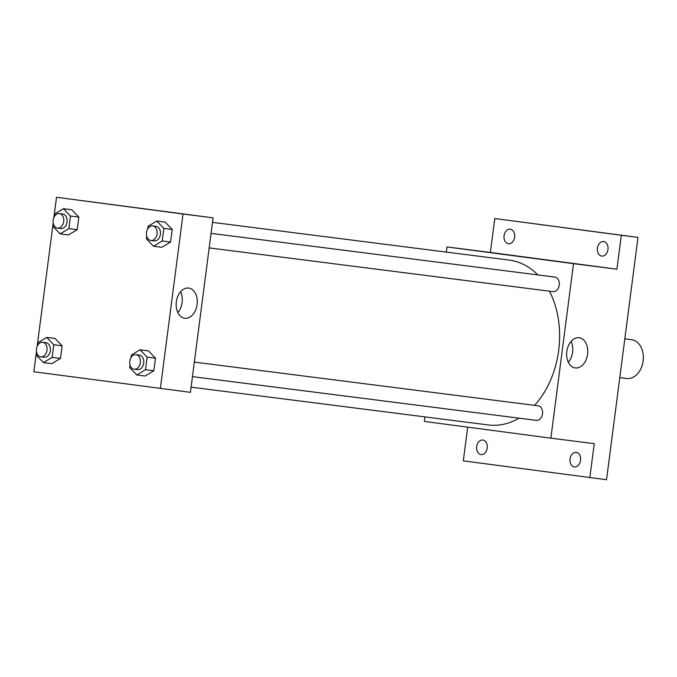 <?xml version="1.0" encoding="UTF-8"?>
<svg xmlns="http://www.w3.org/2000/svg" width="677" height="677" viewBox="0 0 677 677"><rect width="100%" height="100%" fill="white"/><g stroke="black" fill="none" stroke-linecap="round" stroke-linejoin="round"><path stroke-width="1.02" d="M619.785 377.622L626.623 378.494A19.548 14.183 -82.8 0 0 643.15 360.917A19.548 14.183 -82.8 0 0 631.607 339.71A19.548 14.183 -82.8 0 0 631.556 339.702L624.82 338.847M446.321 252.098L446.998 246.936L490.385 252.453L494.785 218.519L637.996 237.39L606.524 479.722L463.313 460.859L467.689 427.153M446.998 246.936L573.521 263.675L550.858 438.154L424.335 421.416L424.919 416.888M504.06 235.774A7.329 5.314 97.2 0 1 510.255 229.198A7.329 5.314 97.2 0 1 514.605 237.17A7.329 5.314 97.2 0 1 508.402 243.745A7.329 5.314 97.2 0 1 504.06 235.774M597.41 248.12A7.329 5.314 97.2 0 1 603.605 241.545A7.329 5.314 97.2 0 1 607.954 249.517A7.329 5.314 97.2 0 1 601.751 256.092A7.329 5.314 97.2 0 1 597.41 248.12M490.385 252.453L616.908 269.192L621.317 235.266L637.996 237.39M494.785 218.519L621.317 235.266M573.521 263.675L616.908 269.192M550.858 438.154L594.245 443.672L589.836 477.598M579.165 337.738A15.216 10.477 -82.5 0 1 579.207 337.738A15.216 10.477 -82.5 0 1 587.594 354.198A15.216 10.477 -82.5 0 1 575.213 367.916A15.216 10.477 -82.5 0 1 566.818 351.481A15.216 10.477 -82.5 0 1 579.165 337.738M570.026 458.955A7.329 5.314 97.2 0 1 576.22 452.38A7.329 5.314 97.2 0 1 580.57 460.352A7.329 5.314 97.2 0 1 574.367 466.927A7.329 5.314 97.2 0 1 570.026 458.955M476.676 446.608A7.329 5.314 97.2 0 1 482.87 440.033A7.329 5.314 97.2 0 1 487.22 447.996A7.329 5.314 97.2 0 1 481.025 454.572A7.329 5.314 97.2 0 1 476.676 446.608M537.851 274.913A83.085 60.27 -82.8 0 0 509.629 260.146A83.085 60.27 -82.8 0 0 509.409 260.12L212.485 222.361M191.083 387.151L488.447 424.97A83.085 60.27 -82.8 0 0 519.022 418.158M534.576 405.354A83.085 60.27 -82.8 0 0 549.428 291.169M194.341 362.093L538.164 405.811A7.329 5.314 -82.8 0 0 538.164 405.811A7.329 5.314 -82.8 0 1 542.514 413.765A7.329 5.314 -82.8 0 1 536.319 420.358L192.454 376.632M211.055 233.362L554.886 277.079A7.329 5.314 97.2 0 1 559.236 285.025A7.329 5.314 97.2 0 1 553.033 291.626A7.329 5.314 97.2 0 1 553.016 291.626L209.168 247.9M517.346 256.202L528.602 257.658L517.346 256.202M571.083 341.411A15.216 10.477 -82.5 0 1 568.325 362.254M53.872 217.588L56.513 197.278L213.077 217.842L190.415 392.322L33.85 371.758L36.473 351.566M37.159 346.311L53.195 222.843M130.974 357.718L131.321 355.027L140.046 349.781L148.39 350.838L155.482 358.184L153.848 370.776L145.123 376.023L136.779 374.965L129.688 367.619L130.035 364.954M54.346 216.64L54.693 213.94L63.418 208.694L71.762 209.76L78.854 217.097L77.22 229.689L68.495 234.944L60.151 233.878L53.06 226.533L53.407 223.875M56.513 197.278L183.035 214.017L160.373 388.505M37.624 345.372L37.98 342.672L46.705 337.425L55.049 338.483L62.132 345.829L60.498 358.421L51.774 363.667L43.43 362.61L36.338 355.264L36.685 352.607M147.696 228.995L148.043 226.296L156.768 221.049L165.112 222.107L172.203 229.452L170.57 242.044L161.845 247.291L153.501 246.233L146.41 238.888L146.757 236.231M183.035 214.017L213.077 217.842M188.688 288.08A15.216 10.477 -82.5 0 1 188.722 288.08A15.216 10.477 -82.5 0 1 197.109 304.54A15.216 10.477 -82.5 0 1 184.728 318.258A15.216 10.477 -82.5 0 1 176.333 301.824A15.216 10.477 -82.5 0 1 188.688 288.08M133.538 207.399L144.793 208.846L133.538 207.399M131.507 207.12L144.751 208.846M180.598 291.753A15.216 10.477 -82.5 0 1 177.839 312.596M156.768 221.049L163.859 228.386L162.226 240.978L153.501 246.233M150.869 240.487L154.212 240.91A7.329 5.314 -82.8 0 0 160.407 234.327A7.329 5.314 -82.8 0 0 156.074 226.372A7.329 5.314 -82.8 0 0 156.057 226.363L152.723 225.94A7.329 5.314 -82.8 0 0 146.52 232.541A7.329 5.314 -82.8 0 0 150.869 240.487A7.329 5.314 -82.8 0 0 157.072 233.895A7.329 5.314 -82.8 0 0 152.74 225.94A7.329 5.314 -82.8 0 0 152.723 225.94M165.112 222.107L172.203 229.452L170.57 242.044L161.845 247.291M163.859 228.386L172.203 229.452M162.226 240.978L170.57 242.044M140.046 349.781L147.137 357.117L145.504 369.71L136.779 374.965M134.156 369.219L137.49 369.642A7.329 5.314 -82.8 0 0 143.685 363.05A7.329 5.314 -82.8 0 0 139.36 355.095A7.329 5.314 -82.8 0 0 139.344 355.095L136.001 354.672A7.329 5.314 -82.8 0 0 129.798 361.273A7.329 5.314 -82.8 0 0 134.156 369.219A7.329 5.314 -82.8 0 0 140.351 362.627A7.329 5.314 -82.8 0 0 136.018 354.672A7.329 5.314 -82.8 0 0 136.001 354.672M148.39 350.838L155.482 358.184L153.848 370.776L145.123 376.023M147.137 357.117L155.482 358.184M145.504 369.71L153.848 370.776M63.418 208.694L70.51 216.039L68.876 228.631L60.151 233.878M57.52 228.132L60.862 228.564A7.329 5.314 -82.8 0 0 67.057 221.971A7.329 5.314 -82.8 0 0 62.733 214.017A7.329 5.314 -82.8 0 0 62.707 214.017L59.373 213.593A7.329 5.314 -82.8 0 0 53.17 220.194A7.329 5.314 -82.8 0 0 57.52 228.132A7.329 5.314 -82.8 0 0 63.723 221.548A7.329 5.314 -82.8 0 0 59.39 213.593A7.329 5.314 -82.8 0 0 59.373 213.593M71.762 209.76L78.854 217.097L77.22 229.689L68.495 234.944M70.51 216.039L78.854 217.097M68.876 228.631L77.22 229.689M46.705 337.425L53.796 344.771L52.154 357.363L43.43 362.61M42.651 342.317L45.994 342.748A7.329 5.314 -82.8 0 0 45.994 342.748A7.329 5.314 -82.8 0 1 50.343 350.703A7.329 5.314 -82.8 0 1 44.14 357.287L40.806 356.864A7.329 5.314 -82.8 0 0 47.001 350.28A7.329 5.314 -82.8 0 0 42.676 342.325A7.329 5.314 -82.8 0 0 42.651 342.317A7.329 5.314 -82.8 0 0 36.456 348.917A7.329 5.314 -82.8 0 0 40.806 356.864M55.049 338.483L62.132 345.829L60.498 358.421L51.774 363.667M53.796 344.771L62.132 345.829M52.154 357.363L60.498 358.421"/></g></svg>
